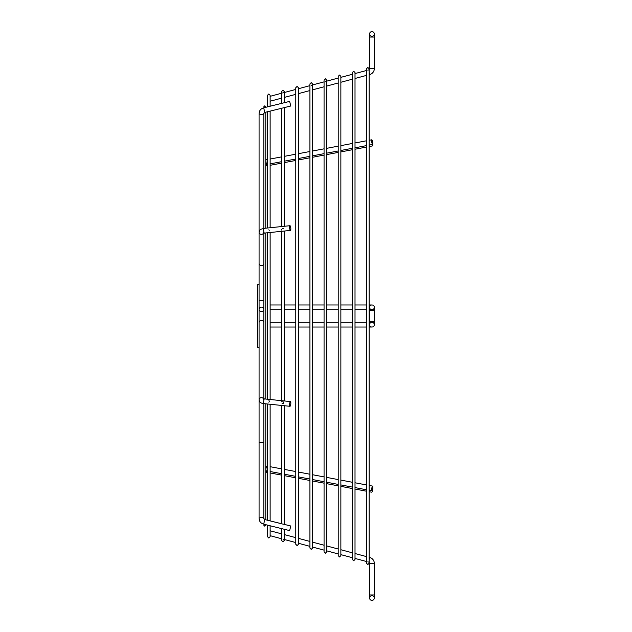 <?xml version="1.0" encoding="UTF-8"?>
<svg xmlns="http://www.w3.org/2000/svg" width="632" height="632" viewBox="0 0 632 632"><rect width="100%" height="100%" fill="white"/><g stroke="black" fill="none" stroke-linecap="round" stroke-linejoin="round"><path stroke-width="0.95" d="M269.335 230.261L268.805 229.811M268.805 111.382L264.808 112.433L263.67 107.827C260.811 108.696 259.278 110.584 259.073 113.491L259.073 347.387L257.682 347.387L257.682 284.613L259.073 284.613M283.476 228.808L282.607 228.318M295.776 154.184L284.282 156.365L284.282 107.606L290.783 106.002L289.646 101.397L290.783 106.002L269.335 111.311M283.871 92.635L282.646 92.959M312.153 85.051L311.244 85.391M326.294 81.267L325.393 81.599M369.159 304.98L371.948 304.98A2.37 2.37 0 0 1 374.318 307.35A2.37 2.37 0 0 1 371.948 309.72L371.948 309.72A2.37 2.37 0 0 1 369.578 307.35A2.37 2.37 0 0 1 371.948 304.98A2.37 2.37 0 0 1 374.318 307.35A2.37 2.37 0 0 1 371.948 309.72A2.37 2.37 0 0 1 369.578 307.35A2.37 2.37 0 0 1 371.948 304.98A2.37 2.37 0 0 1 374.318 307.35A2.37 2.37 0 0 1 371.948 309.72L371.948 309.72M371.948 322.281L371.948 322.281A2.37 2.37 0 0 0 369.578 324.651A2.37 2.37 0 0 0 371.948 327.021A2.37 2.37 0 0 0 374.318 324.651A2.37 2.37 0 0 0 371.948 322.281A2.37 2.37 0 0 0 369.578 324.651A2.37 2.37 0 0 0 371.948 327.021A2.37 2.37 0 0 0 374.318 324.651A2.37 2.37 0 0 0 371.948 322.281A2.37 2.37 0 0 0 369.578 324.651A2.37 2.37 0 0 0 371.948 327.021A2.37 2.37 0 0 0 374.318 324.651A2.37 2.37 0 0 1 371.948 327.021A2.37 2.37 0 0 0 374.318 324.651L374.318 307.35A2.37 2.37 0 0 0 371.948 304.98A2.37 2.37 0 0 1 374.318 307.35M371.948 600.4A2.37 2.37 0 0 0 374.318 598.03A2.37 2.37 0 0 0 371.948 595.66A2.37 2.37 0 0 0 369.578 598.03A2.37 2.37 0 0 0 371.948 600.4A2.37 2.37 0 0 0 374.318 598.03L374.318 594.957L369.578 594.957L369.578 598.03A2.37 2.37 0 0 1 371.948 595.66M369.159 562.409A1.398 1.398 0 0 1 369.578 563.404L374.318 563.404A6.138 6.138 0 0 0 369.767 557.471L369.159 557.313L369.767 557.471A6.138 6.138 0 0 1 374.318 563.404L374.318 594.957M368.748 562.132L367.832 561.785M368.748 69.868L367.832 70.215M371.948 36.34A2.37 2.37 0 0 1 369.578 33.97A2.37 2.37 0 0 1 371.948 31.6A2.37 2.37 0 0 1 374.318 33.97A2.37 2.37 0 0 1 371.948 36.34A2.37 2.37 0 0 1 369.578 33.97A2.37 2.37 0 0 1 371.948 31.6A2.37 2.37 0 0 1 374.318 33.97L374.318 68.596A6.138 6.138 0 0 1 369.767 74.529L369.159 74.687L369.767 74.529L369.159 72.238M374.318 37.043L369.578 37.043L369.578 68.596A1.398 1.398 0 0 1 369.159 69.591A1.398 1.398 0 0 0 369.578 68.596L374.318 68.596M282.954 524.118L264.808 519.567L263.82 518.509A2.37 0.908 0 0 0 261.45 517.6A2.37 0.908 0 0 0 259.073 518.509L259.073 443.127A2.37 0.908 0 0 1 261.45 442.218A2.37 0.908 0 0 1 263.82 443.127M281.896 403.026L282.954 403.643L283.476 403.192L282.954 401.186M282.954 403.643L283.476 403.192M282.954 539.025L283.871 539.365M268.805 402.189L269.335 401.739L268.805 399.74M369.159 146.545L372.643 145.889A2.37 0.435 -100.7 0 0 372.754 144.301M265.882 161.413A2.37 0.435 -100.7 0 0 266.001 163.593A2.37 0.435 -100.7 0 0 266.878 165.924A2.37 0.435 -100.7 0 0 267.012 164.462M371.758 139.791A2.37 0.435 -100.7 0 1 372.627 142.042A2.37 0.435 -100.7 0 1 372.643 144.452A2.37 0.435 -100.7 0 1 371.774 142.2A2.37 0.435 -100.7 0 1 371.758 139.791L369.159 140.288M366.505 140.786L355.01 142.966M352.364 143.464L340.861 145.644M338.215 146.15L326.72 148.323M324.066 148.828L312.571 151.008L312.571 89.855L324.066 86.774L312.571 89.855M309.925 151.506L298.423 153.687M270.133 165.308L281.627 163.135L281.627 226.556L281.627 108.27L281.627 156.87L270.133 159.043M267.486 159.548L266.001 159.833A2.37 0.435 -100.7 0 0 266.017 162.242A2.37 0.435 -100.7 0 0 266.878 164.486L267.486 164.375M372.643 144.452L369.159 145.115M366.505 145.613L355.01 147.793M352.364 148.291L340.861 150.471M338.215 150.977L326.72 153.149M324.066 153.655L312.571 155.835M309.925 156.333L298.423 158.514M295.776 159.011L284.282 161.192M281.627 161.697L270.133 163.87M372.643 488.441A2.37 0.435 -79.3 0 1 371.758 490.772A2.37 0.435 -79.3 0 1 371.758 488.441A2.37 0.435 -79.3 0 1 372.643 486.111A2.37 0.435 -79.3 0 1 372.643 488.441M267.486 471.014L266.001 470.729A2.37 0.435 -79.3 0 1 266.001 468.407A2.37 0.435 -79.3 0 1 266.878 466.076L267.486 466.187M369.159 491.712L371.758 492.209A2.37 0.435 -79.3 0 0 372.548 490.337A2.37 0.435 -79.3 0 0 372.754 487.699M267.486 472.452L266.001 472.167A2.37 0.435 -79.3 0 0 266.649 470.856M366.505 491.214L355.01 489.034M352.364 488.536L340.861 486.356M338.215 485.85L326.72 483.678L326.72 545.937L338.215 549.018L326.72 545.937M324.066 483.172L312.571 480.992M309.925 480.494L298.423 478.313M295.776 477.816L284.282 475.635M281.627 475.13L270.133 472.957M283.476 524.189L290.783 525.998L289.646 530.604L290.783 525.998L284.282 524.394L284.282 405.712M281.627 405.444L281.627 523.731L270.133 520.887L270.133 404.267M267.486 403.99L267.486 520.231L265.772 519.812L265.772 403.816M289.646 530.604L263.67 524.173L264.808 519.567M289.97 406.297A2.37 0.569 -84.1 0 1 289.646 403.935A2.37 0.569 -84.1 0 1 290.451 401.581A2.37 0.569 -84.1 0 1 290.783 403.935A2.37 0.569 -84.1 0 1 289.97 406.297L263.994 403.635C260.763 403.327 259.12 402.078 259.073 399.882L259.073 322.675A2.37 2.188 0 0 1 261.45 320.479A2.37 2.188 0 0 1 263.82 322.675M263.82 263.347A2.37 2.188 180 0 1 261.45 265.535A2.37 2.188 180 0 1 259.073 263.347L259.073 299.892A2.37 0.908 180 0 0 261.45 300.793A2.37 0.908 180 0 0 263.82 299.892M290.783 228.065A2.37 0.569 -95.9 0 1 290.451 230.419A2.37 0.569 -95.9 0 1 289.646 228.065A2.37 0.569 -95.9 0 1 289.97 225.703A2.37 0.569 -95.9 0 1 290.783 228.065M284.282 97.431L295.776 94.35L284.282 97.431L284.282 102.724L289.646 101.397L263.82 107.788M281.627 98.142L270.133 101.223L281.627 98.142L281.627 103.379L270.133 106.223L270.133 95.298L268.805 93.971L267.486 95.298L267.486 106.879L265.772 107.306L264.792 105.805L263.82 106.776M267.486 228.01L267.486 111.769L265.772 112.188L265.772 228.184M281.627 108.27L270.133 111.114L270.133 227.733M261.45 311.521A2.37 2.188 180 0 0 263.82 309.325A2.37 2.188 180 0 0 261.45 307.136A2.37 2.188 180 0 0 259.073 309.325A2.37 2.188 180 0 0 261.45 311.521M281.801 229.377L281.769 230.119M268.41 232.339L268.805 232.26M282.37 401.107L281.833 401.541M374.318 310.423L369.578 310.423L369.578 321.577L374.318 321.577M366.505 556.602L355.01 553.521L366.505 556.602M352.364 552.81L340.861 549.729L352.364 552.81M324.066 545.226L312.571 542.145L324.066 545.226M309.925 541.442L298.423 538.361L309.925 541.442M295.776 537.65L284.282 534.569L295.776 537.65M281.627 533.858L270.133 530.777L281.627 533.858M326.72 550.851L338.215 553.932L326.72 550.851L326.72 551.862L326.72 80.138L325.393 78.81L324.066 80.138L324.066 551.862L325.393 553.19L326.72 551.862M352.364 557.716L340.861 554.643L352.364 557.716M281.627 538.764L270.133 535.683M295.776 542.556L284.282 539.475M309.925 546.348L298.423 543.267M324.066 550.14L312.571 547.059M366.505 561.508L355.01 558.427M366.505 75.398L355.01 78.479L366.505 75.398M352.364 79.19L340.861 82.271L352.364 79.19M338.215 82.982L326.72 86.063L338.215 82.982M309.925 90.558L298.423 93.639L309.925 90.558M281.627 103.379L281.627 91.506L281.627 93.236L270.133 96.317M284.282 92.525L295.776 89.444L284.282 92.525L284.282 91.506L282.954 90.179L281.627 91.506M309.925 85.652L298.423 88.733L309.925 85.652M312.571 84.941L324.066 81.86L312.571 84.941L312.571 83.922L311.244 82.602L309.925 83.922L309.925 548.078L311.244 549.398L312.571 548.078L312.571 309.72L324.066 309.72M338.215 78.068L326.72 81.149M352.364 74.284L340.861 77.357M366.505 70.492L355.01 73.573L366.505 70.492M265.882 470.587A2.37 0.435 -79.3 0 0 266.001 472.167M263.994 403.635A2.37 0.569 -84.1 0 1 263.623 402.15A2.37 0.569 -84.1 0 1 263.67 401.273A2.37 0.569 -84.1 0 1 264.484 398.918L263.26 398.626L263.82 399.882L263.82 232.118L263.26 233.374L264.484 233.082A2.37 0.569 -95.9 0 1 263.67 230.727A2.37 0.569 -95.9 0 1 263.623 229.851A2.37 0.569 -95.9 0 1 263.994 228.365L289.97 225.703M263.449 233.295A2.37 2.188 180 0 1 259.073 232.118C260.834 228.492 258.875 229.985 263.994 228.365M264.808 112.433L263.82 113.491A2.37 0.908 180 0 1 261.45 114.4A2.37 0.908 180 0 1 259.073 113.491C259.278 110.584 260.811 108.696 263.67 107.827M369.159 559.762L369.767 557.471M259.073 443.127L259.073 399.882A2.37 2.188 0 0 1 263.449 398.705M263.67 524.173C260.811 523.304 259.278 521.416 259.073 518.509C259.278 521.416 260.811 523.304 263.67 524.173M270.133 399.495L270.133 232.505M295.776 304.98L284.282 304.98L284.282 231.051L284.282 316L284.282 309.72L295.776 309.72M284.282 107.606L284.282 226.288L284.282 162.629L295.776 160.449M284.282 102.724L284.282 91.506M298.423 87.714L297.103 86.386L295.776 87.714L295.776 544.286L297.103 545.614L298.423 544.286L298.423 87.714M324.066 304.98L312.571 304.98L312.571 157.273L324.066 155.093M312.571 316L312.571 83.922M340.861 76.346L339.542 75.018L338.215 76.346L338.215 555.654L339.542 556.982L340.861 555.654L340.861 76.346M355.01 72.554L353.683 71.226L352.364 72.554L352.364 559.446L353.683 560.774L355.01 559.446L355.01 72.554M369.159 322.281L369.578 322.281M369.159 68.762L367.832 67.434L366.505 68.762L366.505 563.238L367.832 564.566L369.159 563.238L369.159 68.762M326.72 316L326.72 322.281L338.215 322.281M338.215 327.021L326.72 327.021L326.72 477.413L338.215 479.585M284.282 316L284.282 400.949M284.282 529.276L284.282 540.494L282.954 541.822L281.627 540.494L281.627 528.621M270.133 525.777L270.133 536.702L268.805 538.029L267.486 536.702L267.486 525.121M366.505 147.051L355.01 149.231M352.364 149.729L340.861 151.909M338.215 152.415L326.72 154.587M309.925 157.771L298.423 159.951M267.486 165.813L266.878 165.924M371.758 490.772L369.159 490.282M366.505 489.776L355.01 487.596M352.364 487.098L340.861 484.918M338.215 484.412L326.72 482.24M324.066 481.734L312.571 479.554M309.925 479.056L298.423 476.876M295.776 476.378L284.282 474.198M281.627 473.692L270.133 471.519M290.451 230.419L264.484 233.082M267.486 232.773L267.486 399.227M270.133 309.72L281.627 309.72L281.627 400.672M366.505 322.281L355.01 322.281M352.364 322.281L340.861 322.281M324.066 322.281L312.571 322.281M309.925 322.281L298.423 322.281M295.776 322.281L284.282 322.281M281.627 322.281L270.133 322.281M366.505 304.98L355.01 304.98M352.364 304.98L340.861 304.98M338.215 304.98L326.72 304.98M309.925 304.98L298.423 304.98M281.627 316L281.627 231.328L281.627 304.98L270.133 304.98M366.505 309.72L355.01 309.72M352.364 309.72L340.861 309.72M338.215 309.72L326.72 309.72M309.925 309.72L298.423 309.72M366.505 327.021L355.01 327.021M352.364 327.021L340.861 327.021M324.066 327.021L312.571 327.021M309.925 327.021L298.423 327.021M295.776 327.021L284.282 327.021M281.627 327.021L270.133 327.021M369.578 37.043L369.578 33.97M369.159 309.72L369.578 309.72M369.159 327.021L371.948 327.021M369.578 321.577L369.578 324.651M369.578 310.423L369.578 307.35M369.578 563.404L369.578 594.957M290.451 401.581L264.484 398.918M372.643 486.111L369.159 485.455M366.505 484.949L355.01 482.769M352.364 482.271L340.861 480.091M324.066 476.907L312.571 474.727M309.925 474.229L298.423 472.049M295.776 471.551L284.282 469.371M281.627 468.865L270.133 466.692M265.772 399.045L265.772 232.955M265.772 524.694L264.792 526.195L263.82 525.224M263.82 403.611L263.82 518.509M263.82 228.389L263.82 113.491"/></g></svg>
